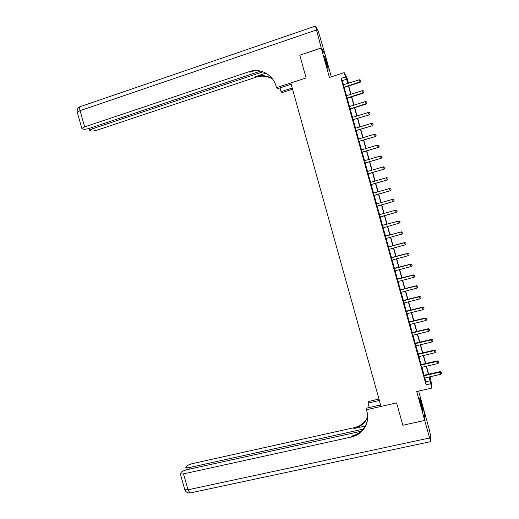 <?xml version="1.0" encoding="UTF-8"?>
<svg xmlns="http://www.w3.org/2000/svg" width="519" height="519" viewBox="0 0 519 519"><rect width="100%" height="100%" fill="white"/><g stroke="black" fill="none" stroke-linecap="round" stroke-linejoin="round"><path stroke-width="0.78" d="M421.37 403.081L419.787 398.222C419.391 398.06 419.962 400.85 421.486 406.591L423.069 411.45C423.452 411.573 422.888 408.784 421.37 403.081M327.158 63.999L324.544 56.097L325.569 61.404L328.183 69.312L327.158 63.999M429.953 376.768L431.01 380.589L431.717 388.082L429.2 376.943M361.185 431.244L187.19 469.637C184.368 470.344 182.364 471.239 181.183 472.329L180.32 473.912L183.505 473.886L188.034 489.787L429.602 437.978L424.737 420.448L402.835 425.262L424.724 420.409L424.308 411.619L418.606 391.079M331.297 76.831L325.134 54.651L321.235 48.008L329.416 77.441L344.194 72.628L347.14 78.259L348.307 82.456L347.159 80.296L348.022 83.403M347.801 82.618L348.307 82.456M299.787 55.209L306.106 77.96L299.768 55.209L321.235 48.008M343.494 84.869L342.326 80.653L341.048 78.414L426.093 384.8L425.898 381.744L424.847 377.955M424.12 375.341L421.876 367.257M421.162 364.675L418.904 356.559M418.197 354.01L415.933 345.855L415.55 346.063M415.232 343.331L412.962 335.144M412.268 332.653L409.984 324.427M409.303 321.962L407.013 313.697L406.624 313.911M406.338 311.27L404.029 302.966L403.646 303.18M403.367 300.566L401.051 292.229M400.396 289.862L398.067 281.486M397.418 279.151L395.089 270.743M394.446 268.427L392.098 259.987M391.469 257.703L389.114 249.224M388.491 246.973L386.123 238.455L385.74 238.675M385.507 236.236L383.132 227.679M382.529 225.493L380.142 216.91M379.097 214.749L379.564 214.736L377.157 206.153M376.547 203.954L374.173 195.391M373.55 193.159L371.182 184.621M370.112 182.37L370.579 182.351L368.192 173.852M367.556 171.549L365.201 163.07M364.111 160.754L364.578 160.728L362.204 152.281M361.548 149.92L359.213 141.492M358.545 139.092L356.216 130.691M355.1 128.277L355.56 128.251L353.212 119.883M352.531 117.424L350.215 109.074M349.521 106.577L347.211 98.253M346.51 95.723L344.207 87.432M343.169 84.902L343.922 87.627M346.179 95.755L346.926 98.454M349.079 106.596L349.929 109.269M352.09 117.443L352.933 120.077M355.21 128.29L355.93 130.885M358.214 139.118L358.927 141.681M361.107 149.933L361.925 152.476M364.221 160.767L364.915 163.258M367.115 171.568L367.906 174.04M370.222 182.383L370.897 184.809M373.109 193.172L373.888 195.579M376.217 203.973L376.872 206.341M379.201 214.73L379.863 217.091M382.185 225.48L382.84 227.841M385.169 236.223L385.831 238.604M388.147 246.96L388.731 249.438M391.131 257.69L391.806 260.136M394.103 268.414L394.7 270.957M397.08 279.131L397.684 281.7M400.052 289.842L400.759 292.379M403.023 300.553L403.737 303.115M405.994 311.251L406.714 313.846M408.966 321.942L409.601 324.635M411.93 332.634L412.573 335.352M414.895 343.312L415.641 345.998M417.86 353.984L418.612 356.702M420.818 364.656L421.486 367.465M423.776 375.321L424.458 378.156M402.828 425.223L396.607 402.893L381.03 406.422L290.796 82.982L306.106 77.96L276.465 87.685L276.037 86.141C273.065 74.58 260.201 67.691 249.204 71.661L84.662 126.883L81.872 128.42L83.416 129.153C84.98 129.374 87.166 129.043 89.969 128.18L260.577 71.084M431.717 388.082L416.692 391.514L424.724 420.409M426.093 384.8L430.523 383.781M341.048 78.414L345.407 77L344.194 72.628M429.44 376.885L430.128 379.357L429.894 376.781M348.729 85.966L351.039 94.276M351.739 96.806L354.055 105.143M354.743 107.634L357.066 116.003M357.747 118.462L360.076 126.857M360.75 129.283L363.086 137.704M363.748 140.098L366.096 148.544M366.745 150.906L369.1 159.378M369.742 161.707L372.104 170.206M372.739 172.503L375.107 181.027M375.73 183.291L378.104 191.848M378.721 194.074L381.102 202.657M381.712 204.849L384.099 213.458M384.702 215.619L387.09 224.227M387.693 226.414L390.074 234.99M390.69 237.202L393.058 245.74M393.681 247.985L396.036 256.483M396.672 258.76L399.02 267.227M399.656 269.53L401.998 277.957M402.647 280.292L404.969 288.687M405.631 291.049L407.947 299.405M408.609 301.805L410.918 310.122M411.593 312.548L413.89 320.833M414.571 323.285L416.861 331.531M417.548 334.022L419.826 342.229M420.526 344.746L422.79 352.92M423.498 355.463L425.755 363.605M426.469 366.18L428.72 374.283M347.782 83.481L346.614 79.271L345.407 77M428.473 374.335L426.229 366.239M425.515 363.663L423.257 355.521M422.55 352.978L420.28 344.804M419.586 342.287L417.308 334.08M416.614 331.596L414.331 323.35M413.649 320.891L411.346 312.607M410.678 310.18L408.369 301.863M407.7 299.469L405.384 291.114M404.729 288.752L402.4 280.357M401.751 278.022L399.416 269.595M398.774 267.291L396.425 258.825M395.796 256.548L393.434 248.05M392.818 245.805L390.444 237.267M389.834 235.055L387.453 226.479M386.85 224.299L384.456 215.683M383.859 213.523L381.471 204.914M380.862 202.721L378.481 194.138M377.864 191.913L375.49 183.363M374.861 181.099L372.499 172.574M371.864 170.277L369.502 161.779M368.86 159.45L366.505 150.977M365.85 148.616L363.508 140.169M362.846 137.782L360.51 129.361M359.836 126.934L357.507 118.54M356.825 116.081L354.503 107.712M353.809 105.221L351.499 96.884M350.799 94.354L348.489 86.044M342.326 80.653L346.614 79.271M425.898 381.744L430.251 380.738M344.123 87.03L344.324 87.38L360.128 82.3L359.965 81.931L343.714 87.276M360.971 81.022L360.731 80.147L360.971 81.022L359.965 81.931L359.362 79.751L343.053 84.889M344.324 87.38L343.831 87.705M360.128 82.3L361.036 81.172M360.731 80.147L359.362 79.751M347.133 97.89L347.328 98.208L363.144 93.173L362.989 92.836L346.731 98.13M363.994 91.921L363.754 91.052L363.994 91.921L362.989 92.836L362.385 90.656L346.069 95.749M347.328 98.208L346.841 98.526M363.144 93.173L364.053 92.058M363.754 91.052L362.385 90.656M350.143 108.737L350.331 109.029L366.154 104.047L366.012 103.742L349.741 108.984M367.011 102.82L366.771 101.951L367.011 102.82L366.012 103.742L365.408 101.562L349.203 106.609M350.331 109.029L349.838 109.34M366.154 104.047L367.069 102.944M366.771 101.951L365.408 101.562M353.154 119.584L369.165 114.907L352.751 119.824M370.028 113.706L369.788 112.837L370.028 113.706L369.028 114.634L368.425 112.454L352.213 117.45M353.335 119.837L352.842 120.148M369.165 114.907L370.079 113.817M369.788 112.837L368.425 112.454M356.164 130.418L372.175 125.767L355.762 130.658M373.044 124.592L372.804 123.723L373.044 124.592L372.045 125.527L371.442 123.347L355.56 128.251M356.332 130.645L355.839 130.957M372.175 125.767L373.096 124.69M372.804 123.723L371.442 123.347M325.335 60.535L326.672 65.135M326.996 66.14L325.063 59.516M420.487 402.75L421.616 407.065M421.921 408.109L420.241 401.693M291.153 84.247L277.62 88.684L276.465 87.685M292.534 89.21L282.141 92.603L281.064 91.668L280.013 87.893M249.204 71.661L249.886 72.219L254.751 70.59M321.222 47.969L325.121 54.612L318.309 31.244L315.487 26.086L321.222 47.969L299.761 55.17M292.21 88.029L281.064 91.668M262.958 71.791L92.434 128.777L89.677 130.288L91.13 130.976C92.635 131.184 94.756 130.859 97.501 130.016L255.964 77.201C261.764 75.385 267.279 75.962 272.507 78.933M272.274 78.622C266.948 75.463 261.297 74.82 255.329 76.682L265.929 73.147M402.835 425.262L396.607 402.893L366.44 409.731L366.868 411.249C367.939 415.194 367.926 419.086 366.81 422.914C364.306 430.342 359.206 435.039 351.499 436.992L183.505 473.886M379.37 400.467L368.036 403.055L369.281 407.506M368.036 403.055L368.406 401.498L378.98 399.079M366.44 409.731L366.842 408.064L380.615 404.937M363.229 429.116L188.903 467.664L185.757 467.71L186.574 466.211C187.709 465.167 189.656 464.304 192.419 463.616L354.055 427.708C360.277 426.183 364.818 422.622 367.666 417.004M367.66 417.438C364.844 423.29 360.231 427.001 353.815 428.577L365.337 426.021M429.602 437.978L430.913 441.474L430.459 434.909L428.992 428.467L424.321 411.658L424.737 420.448M367.264 421.084L367.004 422.031C364.513 429.434 359.433 434.105 351.759 436.051L351.499 436.992M359.167 141.252L375.179 136.614L358.765 141.492M376.061 135.472L375.814 134.596L376.061 135.472L375.062 136.406L374.459 134.233L358.104 139.111M359.33 141.44L358.837 141.752M375.179 136.614L376.1 135.556M375.814 134.596L374.459 134.233M362.171 152.073L378.182 147.461L361.769 152.314M379.071 146.339L378.831 145.469L379.071 146.339L378.079 147.286L377.475 145.106L361.23 149.946M362.327 152.236L361.834 152.547M378.182 147.461L379.11 146.41M378.831 145.469L377.475 145.106M365.175 162.895L381.186 158.295L364.773 163.128M382.081 157.205L381.841 156.336L382.081 157.205L381.089 158.152L380.485 155.979L364.578 160.728M365.324 163.024L364.825 163.329M381.186 158.295L382.12 157.263M381.841 156.336L380.485 155.979M368.179 173.709L384.19 169.129L367.77 173.943M385.085 168.059L384.845 167.196L385.085 168.059L384.099 169.019L383.496 166.846L367.238 171.575M368.315 173.807L367.822 174.112M384.19 169.129L385.124 168.111M384.845 167.196L383.496 166.846M371.176 184.511L387.187 179.95L370.774 184.745M388.095 178.912L387.855 178.043L388.095 178.912L387.109 179.872L386.506 177.699L370.579 182.351M371.306 184.576L370.806 184.881M387.187 179.95L388.128 178.945M387.855 178.043L386.506 177.699M374.173 195.313L390.184 190.771L373.771 195.546M391.099 189.759L390.859 188.89L391.099 189.759L390.113 190.726L389.516 188.553L373.232 193.185M374.29 195.345L373.797 195.65M390.184 190.771L391.125 189.779M390.859 188.89L389.516 188.553M377.17 206.108L393.181 201.586L376.762 206.335M393.181 201.586L394.129 200.606L393.889 199.737L394.103 200.6L393.117 201.567L392.52 199.4L376.275 203.98M377.281 206.108L376.781 206.406M393.863 199.731L392.52 199.4M380.168 216.89L396.179 212.388L379.759 217.124M397.106 211.428L396.12 212.407L395.575 210.227L396.886 210.558L397.126 211.428L396.886 210.558L395.523 210.24L379.091 214.717M380.265 216.864L379.772 217.163M396.179 212.388L397.126 211.428M382.847 227.828L399.124 223.235L398.573 221.029L382.075 225.467M382.094 225.531L398.527 221.068L399.864 221.392L400.104 222.255L399.864 221.392M399.883 221.373L398.573 221.029M399.124 223.235L400.104 222.255M385.085 236.307L401.524 231.896L402.121 234.063L386.149 238.448M385.059 236.21L401.563 231.824L402.861 232.207L403.101 233.076L402.861 232.207M402.874 232.181L401.563 231.824M402.121 234.063L403.101 233.076M388.069 247.076L404.522 242.717L405.125 244.884L388.828 249.367M388.037 246.947L404.554 242.613L405.858 243.022L406.098 243.891L405.858 243.022M405.864 242.983L404.554 242.613M405.125 244.884L406.098 243.891M391.06 257.839L407.519 253.532L408.116 255.692L391.715 260.201M391.015 257.677L407.538 253.395L408.849 253.83L409.089 254.693L408.849 253.83M408.862 253.778L407.538 253.395M408.116 255.692L409.089 254.693M394.044 268.595L410.516 264.34L411.113 266.5L394.797 270.879M393.992 268.401L410.529 264.171L411.846 264.632L412.086 265.494L411.846 264.632M411.846 264.567L410.529 264.171M411.113 266.5L412.086 265.494M397.029 279.339L413.507 275.141L414.104 277.302L397.781 281.629M396.97 279.118L413.513 274.94L414.837 275.427L415.077 276.29L414.837 275.427M414.837 275.349L413.513 274.94M414.104 277.302L415.077 276.29M400.013 290.082L416.498 285.937L417.094 288.09L400.668 292.444M399.941 289.829L416.491 285.709L417.827 286.216L418.061 287.078L417.827 286.216M417.821 286.125L416.491 285.709M417.094 288.09L418.061 287.078M402.991 300.819L419.488 296.725L420.085 298.879L404.054 302.96M402.913 300.54L419.475 296.466L420.812 296.998L421.052 297.861L420.812 296.998M420.805 296.894L419.475 296.466M420.085 298.879L421.052 297.861M405.968 311.556L422.472 307.508L423.069 309.661L407.032 313.697M405.884 311.238L422.453 307.216L423.796 307.773L424.036 308.636L423.796 307.773M423.789 307.657L422.453 307.216M423.069 309.661L424.036 308.636M408.946 322.28L425.463 318.283L426.06 320.437L409.699 324.563M408.849 321.929L425.431 317.959L426.78 318.543L427.02 319.406L426.78 318.543M426.767 318.413L425.431 317.959M426.06 320.437L427.02 319.406M411.924 332.997L428.447 329.052L429.044 331.206L412.676 335.28M411.814 332.614L428.409 328.696L429.764 329.306L430.004 330.168L429.764 329.306M429.745 329.169L428.409 328.696M429.044 331.206L430.004 330.168M414.895 343.708L431.425 339.815L432.022 341.969L415.959 345.849M414.778 343.299L431.38 339.432L431.425 339.815L432.742 340.068L432.982 340.925L432.742 340.068M432.723 339.913L431.38 339.432M432.022 341.969L432.982 340.925M417.866 354.412L434.409 350.572L435.006 352.725L418.522 356.767M417.743 353.971L434.351 350.156L434.409 350.572L435.72 350.818L435.96 351.674L435.72 350.818M435.701 350.649L434.351 350.156M435.006 352.725L435.96 351.674M420.838 365.11L437.387 361.321L437.984 363.475L421.59 367.394M420.708 364.643L437.322 360.874L437.387 361.321L438.698 361.561L438.938 362.418L438.698 361.561M438.672 361.38L437.322 360.874M437.984 363.475L438.938 362.418M423.802 375.808L440.365 372.071L440.962 374.218L424.555 378.085M423.666 375.302L440.294 371.591L440.365 372.071L441.675 372.298L441.916 373.161L441.675 372.298M441.643 372.11L440.294 371.591M440.962 374.218L441.916 373.161M343.812 87.198L344.019 87.549M255.329 76.682L255.964 77.201M316.253 30.063L80.043 110.664L84.662 126.883M92.064 127.479L92.434 128.777M77.37 112.623L77.273 112.273L80.043 110.664C79.336 107.777 79.602 106.369 80.821 106.453L315.338 26.138M353.815 428.577L354.055 427.708M188.903 467.664L189.325 469.163M190.739 492.823L189.948 492.992L188.034 489.787L184.829 489.748L184.719 489.352M409.069 322.293L409.089 321.962M409.413 322.273L409.433 321.942M412.047 333.01L412.054 332.647M412.391 332.99L412.397 332.627M415.018 343.721L415.018 343.331M415.362 343.708L415.362 343.312M417.99 354.432L417.983 354.003M418.333 354.412L418.327 353.99M420.961 365.129L420.941 364.675M421.305 365.116L421.285 364.656M423.926 375.821L423.9 375.334M424.276 375.808L424.244 375.321M343.85 87.166L344.058 87.523M89.145 128.433L89.677 130.288M79.997 106.693C77.649 107.822 76.741 109.684 77.273 112.273L81.872 128.42M367.004 422.031L366.81 422.914M185.757 467.71L186.36 469.844M180.32 473.912L184.829 489.748C185.802 492.012 187.508 493.089 189.948 492.992L430.783 441.604"/></g></svg>
